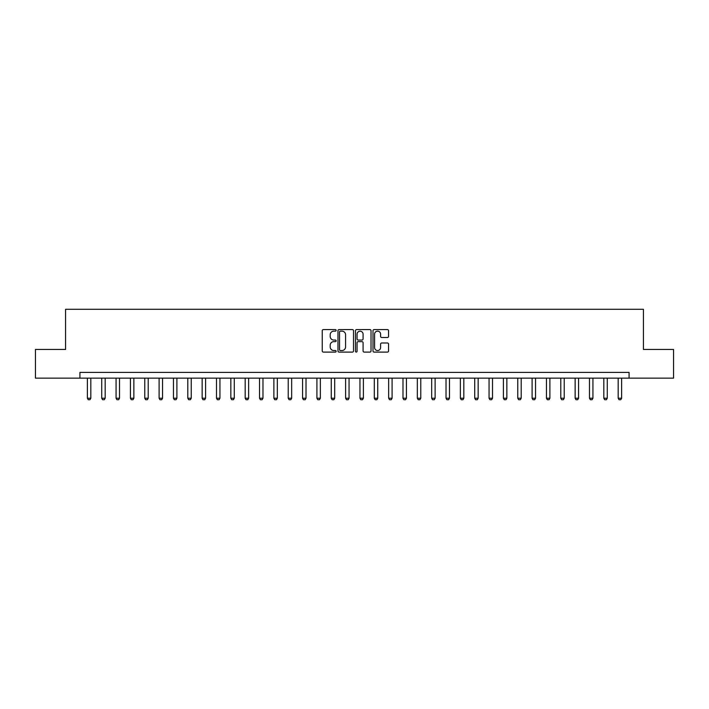 <?xml version="1.0" encoding="UTF-8"?>
<svg xmlns="http://www.w3.org/2000/svg" width="709" height="709" viewBox="0 0 709 709"><rect width="100%" height="100%" fill="white"/><g stroke="black" fill="none" stroke-linecap="round" stroke-linejoin="round"><path stroke-width="1.06" d="M336.137 330.367A0.789 0.789 0 0 0 335.348 329.579L323.384 329.579A1.126 1.126 0 0 0 322.249 330.704L322.249 350.982A1.126 1.126 0 0 0 323.384 352.107L335.348 352.107A0.789 0.789 0 0 0 336.137 351.318A0.789 0.789 0 0 0 335.348 350.53L333.797 350.53A3.607 3.607 0 0 1 330.199 346.923L330.199 345.239A3.607 3.607 0 0 1 333.797 341.632L335.348 341.632A0.789 0.789 0 0 0 336.137 340.843A0.789 0.789 0 0 0 335.348 340.054L333.797 340.054A3.607 3.607 0 0 1 330.199 336.447L330.199 334.763A3.607 3.607 0 0 1 333.797 331.156L335.348 331.156A0.789 0.789 0 0 0 336.137 330.367M387.424 337.519A1.126 1.126 0 0 0 388.55 336.394L388.55 330.704A1.126 1.126 0 0 0 387.424 329.579L374.13 329.579A1.126 1.126 0 0 0 373.005 330.704L373.005 350.982A1.126 1.126 0 0 0 374.13 352.107L387.424 352.107A1.126 1.126 0 0 0 388.55 350.982L388.55 344.113A1.126 1.126 0 0 0 387.424 342.988L381.734 342.988A1.126 1.126 0 0 0 380.609 344.113L380.609 347.516A3.013 3.013 0 0 1 377.596 350.53A3.013 3.013 0 0 1 374.582 347.516L374.582 334.169A3.013 3.013 0 0 1 377.596 331.156A3.013 3.013 0 0 1 380.609 334.169L380.609 336.394A1.126 1.126 0 0 0 381.734 337.519L387.424 337.519M79.922 378.145L35.45 378.145L35.45 349.448L65.574 349.448L65.574 309.284L643.426 309.284L643.426 349.448L673.55 349.448L673.55 378.145L629.078 378.145L629.078 372.402L79.922 372.402L79.922 378.145L629.078 378.145M353.516 330.704A1.126 1.126 0 0 0 352.391 329.579L339.097 329.579A1.126 1.126 0 0 0 337.971 330.704L337.971 350.982A1.126 1.126 0 0 0 339.097 352.107L352.391 352.107A1.126 1.126 0 0 0 353.516 350.982L353.516 330.704M356.609 329.579L369.903 329.579A1.126 1.126 0 0 1 371.029 330.704L371.029 350.982A1.126 1.126 0 0 1 369.903 352.107L364.213 352.107A1.126 1.126 0 0 1 363.088 350.982L363.088 342.757A1.126 1.126 0 0 0 361.962 341.632L358.187 341.632A1.126 1.126 0 0 0 357.061 342.757L357.061 351.318A0.789 0.789 0 0 1 356.272 352.107A0.789 0.789 0 0 1 355.484 351.318L355.484 330.704A1.126 1.126 0 0 1 356.609 329.579M340.338 331.156A0.789 0.789 0 0 0 339.549 331.945L339.549 349.741A0.789 0.789 0 0 0 340.338 350.53L341.968 350.53A3.607 3.607 0 0 0 345.575 346.923L345.575 334.763A3.607 3.607 0 0 0 341.968 331.156L340.338 331.156M363.088 334.223A3.013 3.013 0 0 0 360.075 331.209A3.013 3.013 0 0 0 357.061 334.223L357.061 338.929A1.126 1.126 0 0 0 358.187 340.054L361.962 340.054A1.126 1.126 0 0 0 363.088 338.929L363.088 334.223M87.384 378.145L87.384 398.228L90.823 398.228L90.823 378.145M90.823 398.228L89.963 399.716L88.244 399.716L87.384 398.228M101.724 378.145L101.724 398.228L105.171 398.228L105.171 378.145M105.171 398.228L104.312 399.716L102.592 399.716L101.724 398.228M116.072 378.145L116.072 398.228L119.52 398.228L119.52 378.145M119.52 398.228L118.651 399.716L116.932 399.716L116.072 398.228M130.421 378.145L130.421 398.228L133.859 398.228L133.859 378.145M133.859 398.228L133 399.716L131.28 399.716L130.421 398.228M144.769 378.145L144.769 398.228L148.208 398.228L148.208 378.145M148.208 398.228L147.348 399.716L145.629 399.716L144.769 398.228M159.108 378.145L159.108 398.228L162.556 398.228L162.556 378.145M162.556 398.228L161.696 399.716L159.968 399.716L159.108 398.228M173.457 378.145L173.457 398.228L176.895 398.228L176.895 378.145M176.895 398.228L176.036 399.716L174.317 399.716L173.457 398.228M187.805 378.145L187.805 398.228L191.244 398.228L191.244 378.145M191.244 398.228L190.384 399.716L188.665 399.716L187.805 398.228M202.145 378.145L202.145 398.228L205.592 398.228L205.592 378.145M205.592 398.228L204.733 399.716L203.004 399.716L202.145 398.228M216.493 378.145L216.493 398.228L219.941 398.228L219.941 378.145M219.941 398.228L219.072 399.716L217.353 399.716L216.493 398.228M230.842 378.145L230.842 398.228L234.28 398.228L234.28 378.145M234.28 398.228L233.421 399.716L231.701 399.716L230.842 398.228M245.181 378.145L245.181 398.228L248.629 398.228L248.629 378.145M248.629 398.228L247.769 399.716L246.05 399.716L245.181 398.228M259.529 378.145L259.529 398.228L262.977 398.228L262.977 378.145M262.977 398.228L262.117 399.716L260.389 399.716L259.529 398.228M273.878 378.145L273.878 398.228L277.316 398.228L277.316 378.145M277.316 398.228L276.457 399.716L274.738 399.716L273.878 398.228M288.226 378.145L288.226 398.228L291.665 398.228L291.665 378.145M291.665 398.228L290.805 399.716L289.086 399.716L288.226 398.228M302.566 378.145L302.566 398.228L306.013 398.228L306.013 378.145M306.013 398.228L305.154 399.716L303.425 399.716L302.566 398.228M316.914 378.145L316.914 398.228L320.353 398.228L320.353 378.145M320.353 398.228L319.493 399.716L317.774 399.716L316.914 398.228M331.263 378.145L331.263 398.228L334.701 398.228L334.701 378.145M334.701 398.228L333.842 399.716L332.122 399.716L331.263 398.228M345.602 378.145L345.602 398.228L349.05 398.228L349.05 378.145M349.05 398.228L348.19 399.716L346.471 399.716L345.602 398.228M359.95 378.145L359.95 398.228L363.398 398.228L363.398 378.145M363.398 398.228L362.529 399.716L360.81 399.716L359.95 398.228M374.299 378.145L374.299 398.228L377.737 398.228L377.737 378.145M377.737 398.228L376.878 399.716L375.158 399.716L374.299 398.228M388.647 378.145L388.647 398.228L392.086 398.228L392.086 378.145M392.086 398.228L391.226 399.716L389.507 399.716L388.647 398.228M402.987 378.145L402.987 398.228L406.434 398.228L406.434 378.145M406.434 398.228L405.575 399.716L403.846 399.716L402.987 398.228M417.335 378.145L417.335 398.228L420.774 398.228L420.774 378.145M420.774 398.228L419.914 399.716L418.195 399.716L417.335 398.228M431.684 378.145L431.684 398.228L435.122 398.228L435.122 378.145M435.122 398.228L434.262 399.716L432.543 399.716L431.684 398.228M446.023 378.145L446.023 398.228L449.471 398.228L449.471 378.145M449.471 398.228L448.611 399.716L446.883 399.716L446.023 398.228M460.371 378.145L460.371 398.228L463.819 398.228L463.819 378.145M463.819 398.228L462.95 399.716L461.231 399.716L460.371 398.228M474.72 378.145L474.72 398.228L478.158 398.228L478.158 378.145M478.158 398.228L477.299 399.716L475.579 399.716L474.72 398.228M489.059 378.145L489.059 398.228L492.507 398.228L492.507 378.145M492.507 398.228L491.647 399.716L489.928 399.716L489.059 398.228M503.408 378.145L503.408 398.228L506.855 398.228L506.855 378.145M506.855 398.228L505.996 399.716L504.267 399.716L503.408 398.228M517.756 378.145L517.756 398.228L521.195 398.228L521.195 378.145M521.195 398.228L520.335 399.716L518.616 399.716L517.756 398.228M532.104 378.145L532.104 398.228L535.543 398.228L535.543 378.145M535.543 398.228L534.683 399.716L532.964 399.716L532.104 398.228M546.444 378.145L546.444 398.228L549.892 398.228L549.892 378.145M549.892 398.228L549.032 399.716L547.304 399.716L546.444 398.228M560.792 378.145L560.792 398.228L564.231 398.228L564.231 378.145M564.231 398.228L563.371 399.716L561.652 399.716L560.792 398.228M575.141 378.145L575.141 398.228L578.579 398.228L578.579 378.145M578.579 398.228L577.72 399.716L576 399.716L575.141 398.228M589.48 378.145L589.48 398.228L592.928 398.228L592.928 378.145M592.928 398.228L592.068 399.716L590.349 399.716L589.48 398.228M603.829 378.145L603.829 398.228L607.276 398.228L607.276 378.145M607.276 398.228L606.408 399.716L604.688 399.716L603.829 398.228M618.177 378.145L618.177 398.228L621.616 398.228L621.616 378.145M621.616 398.228L620.756 399.716L619.037 399.716L618.177 398.228"/></g></svg>
